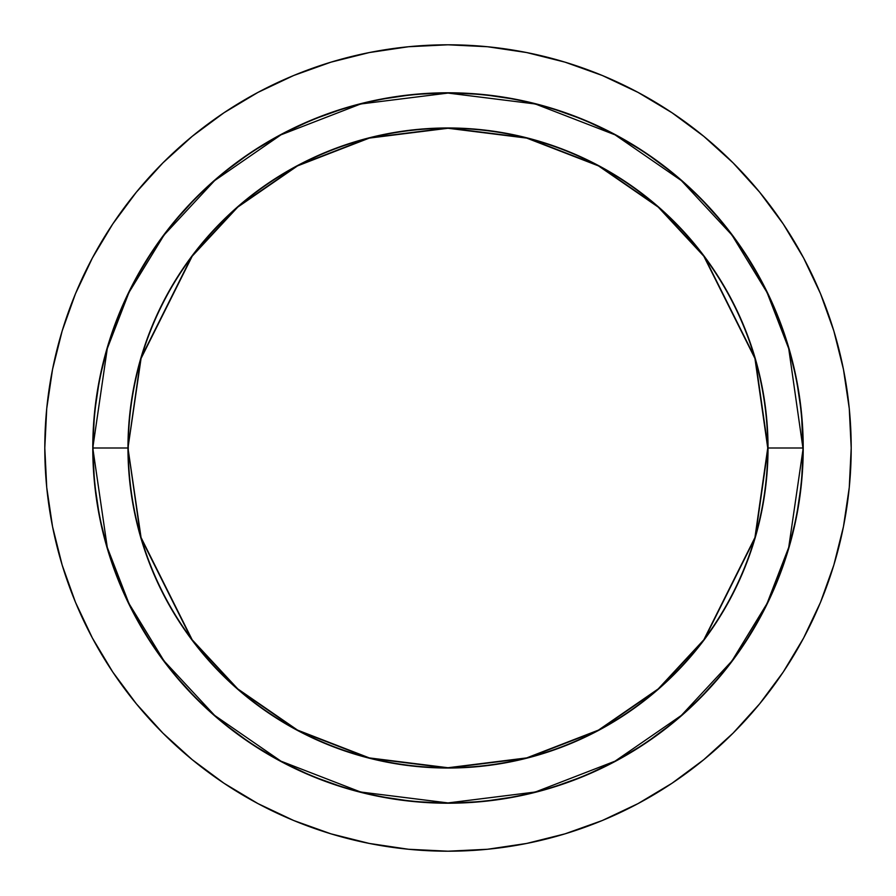 <?xml version="1.0" encoding="UTF-8"?>
<svg xmlns="http://www.w3.org/2000/svg" width="896" height="896" viewBox="0 0 896 896"><rect width="100%" height="100%" fill="white"/><g stroke="black" fill="none" stroke-linecap="round" stroke-linejoin="round"><path stroke-width="1.34" d="M92.781 448L107.274 547.378L128.968 603.534L164.058 660.957L214.626 715.411L280.974 761.174L360.629 792.008L448 802.928L535.371 792.008L615.026 761.174L681.374 715.411L731.942 660.957L767.032 603.534L788.726 547.378L803.219 448A355.219 355.219 0 0 1 448 803.219A355.219 355.219 0 0 1 92.781 448A355.219 355.219 0 0 1 448 92.781A355.219 355.219 0 0 1 803.219 448L801.506 482.821L796.398 517.294L787.92 551.118L776.182 583.934L761.275 615.451L743.355 645.344L722.59 673.344L699.182 699.182L673.344 722.59L645.344 743.355L615.451 761.275L583.934 776.182L551.118 787.92L517.294 796.398L482.821 801.506L448 803.219L413.179 801.506L378.706 796.398L344.882 787.92L312.066 776.182L280.549 761.275L250.656 743.355L222.656 722.59L196.818 699.182L173.41 673.344L152.645 645.344L134.725 615.451L119.818 583.934L108.08 551.118L99.602 517.294L94.494 482.821L92.781 448L94.494 413.179L99.602 378.706L108.08 344.882L119.818 312.066L134.725 280.549L152.645 250.656L173.41 222.656L196.818 196.818L222.656 173.41L250.656 152.645L280.549 134.725L312.066 119.818L344.882 108.08L378.706 99.602L413.179 94.494L448 92.781L482.821 94.494L517.294 99.602L551.118 108.08L583.934 119.818L615.451 134.725L645.344 152.645L673.344 173.41L699.182 196.818L722.59 222.656L743.355 250.656L761.275 280.549L776.182 312.066L787.92 344.882L796.398 378.706L801.506 413.179L802.928 448A354.928 354.928 0 0 1 448 802.928A354.928 354.928 0 0 1 93.072 448L127.971 448A320.029 320.029 0 0 0 448 768.029A320.029 320.029 0 0 0 768.029 448L802.928 448L768.029 448L755.227 358.389L704.021 255.976L658.426 206.886L598.606 165.614L526.781 137.816L448 127.971L369.219 137.816L297.394 165.614L237.574 206.886L191.979 255.976L140.773 358.389L127.971 448L141.053 358.478L192.214 256.155L237.765 207.099L297.539 165.883L369.298 138.096L448 128.262L526.702 138.096L598.461 165.883L658.235 207.099L703.786 256.155L754.947 358.478L767.738 448A319.738 319.738 0 0 1 448 767.738A319.738 319.738 0 0 1 128.262 448A319.738 319.738 0 0 1 448 128.262A319.738 319.738 0 0 1 767.738 448L754.947 537.522L703.786 639.845L658.235 688.901L598.461 730.117L526.702 757.904L448 767.738L369.298 757.904L297.539 730.117L237.765 688.901L192.214 639.845L141.053 537.522L127.971 448L140.773 537.611L191.979 640.024L237.574 689.114L297.394 730.386L369.219 758.184L448 768.029L526.781 758.184L598.606 730.386L658.426 689.114L704.021 640.024L755.227 537.611L768.029 448A320.029 320.029 0 0 0 448 127.971A320.029 320.029 0 0 0 127.971 448L93.072 448A354.928 354.928 0 0 1 448 93.072A354.928 354.928 0 0 1 802.928 448L788.726 348.622L767.032 292.466L731.942 235.043L681.374 180.589L615.026 134.826L535.371 103.992L448 93.072L360.629 103.992L280.974 134.826L214.626 180.589L164.058 235.043L128.968 292.466L107.274 348.622L92.781 448M44.8 448A403.2 403.2 0 0 1 448 44.8A403.2 403.2 0 0 1 851.2 448L849.262 408.475L843.45 369.342L833.84 330.96L820.512 293.698L803.589 257.936L783.25 223.989L759.674 192.214L733.107 162.893L703.786 136.326L672.011 112.75L638.064 92.411L602.302 75.488L565.04 62.16L526.658 52.55L487.525 46.738L448 44.8L408.475 46.738L369.342 52.55L330.96 62.16L293.698 75.488L257.936 92.411L223.989 112.75L192.214 136.326L162.893 162.893L136.326 192.214L112.75 223.989L92.411 257.936L75.488 293.698L62.16 330.96L52.55 369.342L46.738 408.475L44.8 448L46.738 487.525L52.55 526.658L62.16 565.04L75.488 602.302L92.411 638.064L112.75 672.011L136.326 703.786L162.893 733.107L192.214 759.674L223.989 783.25L257.936 803.589L293.698 820.512L330.96 833.84L369.342 843.45L408.475 849.262L448 851.2L487.525 849.262L526.658 843.45L565.04 833.84L602.302 820.512L638.064 803.589L672.011 783.25L703.786 759.674L733.107 733.107L759.674 703.786L783.25 672.011L803.589 638.064L820.512 602.302L833.84 565.04L843.45 526.658L849.262 487.525L851.2 448A403.2 403.2 0 0 1 448 851.2A403.2 403.2 0 0 1 44.8 448"/></g></svg>
